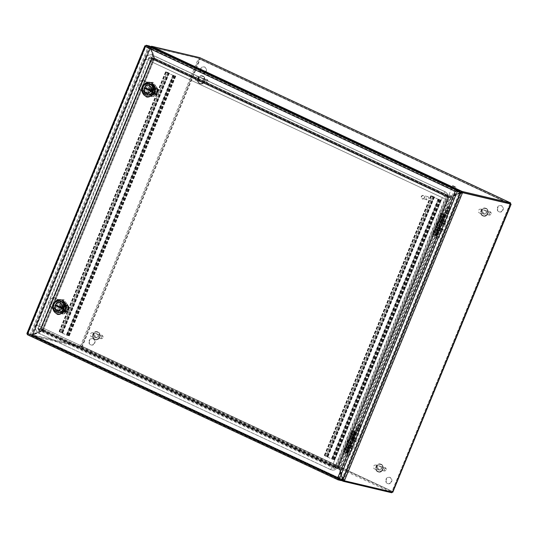 <?xml version="1.0" encoding="UTF-8"?>
<svg xmlns="http://www.w3.org/2000/svg" width="538" height="538" viewBox="0 0 538 538"><rect width="100%" height="100%" fill="white"/><g stroke="black" fill="none" stroke-linecap="round" stroke-linejoin="round"><path stroke-width="0.4" stroke-dasharray="2.69 2.02" d="M173.041 75.374L166.007 72.058L168.845 72.966L62.045 332.571L62.805 332.82L60.713 331.899L167.204 72.233L165.549 71.863L172.799 75.313L175.058 75.784L173.041 75.374L66.544 335.039L68.851 335.672L66.988 334.885L173.478 75.219M62.045 332.571L59.765 331.872L66.544 335.039M175.805 76.194L69.315 335.86L66.988 334.885M69.315 335.86L66.308 334.979L59.53 331.818L60.713 331.899M167.204 72.233L168.542 72.912M67.378 335.066L173.875 75.401M168.932 73.094L62.442 332.76M438.235 199.275L431.207 195.96L434.038 196.874L327.238 456.48L328.005 456.728L325.907 455.807L432.404 196.141L430.743 195.771L437.999 199.221L440.259 199.692L438.235 199.275L331.738 458.941L334.044 459.58L332.181 458.793L438.678 199.127M327.238 456.48L324.965 455.78L331.738 458.941M441.005 200.102L334.508 459.768L332.181 458.793M334.508 459.768L331.502 458.887L324.73 455.72L325.907 455.807M432.404 196.141L433.736 196.814M332.578 458.975L439.075 199.309M434.132 197.002L327.635 456.668M352.484 439.459L356.136 440.743L352.484 439.459M352.128 446.957L348.476 445.672L352.128 446.957M351.993 440.669L355.645 441.954L351.993 440.669M352.625 445.746L348.974 444.462L352.625 445.746M355.006 438.631L352.8 437.858L355.006 438.631M349.613 447.784L351.812 448.558L349.613 447.784M353.022 438.161L356.667 439.445L353.022 438.161M351.596 448.255L347.945 446.97L351.596 448.255M437.972 228.307L442.458 230.264L437.972 228.307M444.953 223.331L440.467 221.374L444.953 223.331M438.47 227.097L442.956 229.054L438.47 227.097M444.462 224.541L439.976 222.584L444.462 224.541M440.763 231.158L438.06 229.975L440.763 231.158M442.162 220.486L444.872 221.663L442.162 220.486M437.441 229.605L441.927 231.562L437.441 229.605M445.484 222.033L440.999 220.076L445.484 222.033M426.15 197.648A1.641 1.432 -76.7 0 0 428.752 198.865A1.641 1.432 -76.7 0 0 426.15 197.648M424.287 197.809A1.641 1.432 103.3 0 1 421.678 196.592A1.641 1.432 103.3 0 1 424.287 197.809M424.448 197.883A1.843 1.607 103.3 0 1 421.516 196.518A1.843 1.607 103.3 0 1 424.448 197.883M424.253 197.836A1.843 1.607 103.3 0 1 421.328 196.471A1.843 1.607 103.3 0 1 424.253 197.836M60.444 312.921L55.629 310.675L54.735 307.884L57.021 302.302L59.55 301.119L64.358 303.365L65.259 306.156L62.973 311.731L60.444 312.921L55.185 310.567L54.284 307.776L54.735 307.884M144.783 93.289L149.147 95.434L151.676 94.244L153.962 88.669L153.068 85.878L148.253 83.632L145.724 84.816L143.438 90.397L145.724 84.816L148.253 83.632L153.505 85.979L153.068 85.878L153.962 88.669L154.399 88.77L153.962 88.669L151.676 94.244L152.113 94.352L149.147 95.434L144.769 93.289L143.875 90.498L146.161 84.923L148.69 83.733L153.505 85.979L154.399 88.77L152.113 94.352L149.584 95.535L144.783 93.289L143.888 90.505L146.175 84.923L148.703 83.74L153.512 85.986L154.413 88.77L152.126 94.352L149.598 95.535L144.339 93.182L143.438 90.397L143.888 90.505M455.262 191.353L456.48 191.252L455.256 191.36L145.818 46.678L145.845 46.12L145.818 46.672L145.845 46.12L149.06 46.88L31.049 334.623L341.684 479.761L459.694 192.019M145.368 46.564L145.529 46.046L145.374 46.564L145.818 46.678L145.374 46.571L145.818 46.672L28.164 333.553L27.519 333.789L28.164 333.553L27.519 333.789L28.164 333.553L27.835 333.863L28.164 333.553L27.835 333.863L338.463 479.002L341.684 479.761L338.167 478.948L337.602 478.235L338.469 479.002L338.046 478.336L338.469 479.002L27.815 333.856M55.629 310.675L55.185 310.567L55.616 310.668L54.721 307.884L57.008 302.302L59.099 301.011L63.914 303.264L64.809 306.048L62.522 311.63L60.431 312.914L55.616 310.668M62.973 311.731L62.522 311.63L64.809 306.048L65.246 306.149L62.959 311.731L60.431 312.914M65.259 306.156L64.809 306.048L63.914 303.264L64.345 303.365L59.099 301.011L64.345 303.365L65.246 306.149M57.021 302.302L59.099 301.011L57.008 302.302M62.959 311.731L59.994 312.813L55.185 310.567L54.284 307.776L56.571 302.201L54.284 307.776L54.721 307.884M461.57 192.214L151.084 47.129L151.171 47.754L150.721 47.653L459.694 192.012L149.066 46.88L145.536 46.046L27.835 333.863L31.049 334.623L27.156 334.058M341.617 479.916L342.43 480.111M337.602 478.228L338.046 478.336L455.699 191.461M149.423 46.012L149.066 46.88L148.313 46.53L30.303 334.273L31.049 334.623L30.693 335.497L341.327 480.629M27.478 334.737L30.693 335.497M30.303 334.273L27.008 333.607M145.408 45.844L148.313 46.53M97.284 334.165A1.769 1.547 103.3 0 1 95.952 337.427A1.769 1.547 103.3 0 1 97.284 334.165M92.879 332.847A2.044 1.789 103.3 0 1 91.332 336.62A2.044 1.789 103.3 0 1 92.879 332.847M95.219 337.534A2.044 1.789 -76.7 0 0 96.773 333.762A2.044 1.789 -76.7 0 0 95.219 337.534M451.826 195.993L449.008 194.763L451.826 195.993M452.781 186.094L455.599 187.325L452.781 186.094M452.619 186.02L455.787 187.399L452.619 186.02M452.774 185.644L455.942 187.022L452.774 185.644M202.241 78.272A1.769 1.547 103.3 0 1 200.903 81.534A1.769 1.547 103.3 0 1 202.241 78.272M197.836 76.947A2.044 1.789 103.3 0 1 196.283 80.72A2.044 1.789 103.3 0 1 197.836 76.947M200.176 81.642A2.044 1.789 -76.7 0 0 201.723 77.869A2.044 1.789 -76.7 0 0 200.176 81.642M485.404 210.573A1.769 1.547 103.3 0 1 484.065 213.835A1.769 1.547 103.3 0 1 485.404 210.573M480.999 209.255A2.044 1.789 103.3 0 1 479.452 213.028A2.044 1.789 103.3 0 1 480.999 209.255M483.339 213.942A2.044 1.789 -76.7 0 0 484.886 210.17A2.044 1.789 -76.7 0 0 483.339 213.942M380.453 466.473A1.769 1.547 103.3 0 1 379.115 469.735A1.769 1.547 103.3 0 1 380.453 466.473M376.049 465.148A2.044 1.789 103.3 0 1 374.502 468.921A2.044 1.789 103.3 0 1 376.049 465.148M378.389 469.842A2.044 1.789 -76.7 0 0 379.936 466.069A2.044 1.789 -76.7 0 0 378.389 469.842M441.093 217.688C441.893 216.572 442.209 216.646 442.041 217.91C441.234 219.027 440.918 218.953 441.093 217.688M435.827 230.52C436.634 229.403 436.95 229.477 436.775 230.748C435.975 231.858 435.659 231.784 435.827 230.52M437.28 223.916C437.952 222.745 438.147 222.766 437.845 223.969C437.165 225.146 436.977 225.126 437.28 223.916M433.655 234.44L432.895 234.386L433.446 234.709L434.179 232.914L435.612 232.483L434.939 231.071L440.528 217.433L440.037 217.096L440.79 215.247L441.288 215.583L442.021 213.788L441.476 213.465L442.236 213.525L433.655 234.44L435.383 234.85L443.964 213.929L442.236 213.525M440.884 215.577L441.765 216.175L441.261 217.413L440.037 217.096L434.442 230.735L434.442 231.69L432.949 234.373M437.199 223.68L436.466 224.588L437.293 222.698L437.199 223.68M441.463 217.641A1.036 0.498 -65 0 1 440.461 218.408A1.036 0.498 -65 0 1 440.481 217.406A1.036 0.498 -65 0 1 441.328 216.565A1.036 0.498 -65 0 1 441.463 217.641M436.197 230.472A1.036 0.498 -65 0 1 435.202 231.246A1.036 0.498 -65 0 1 435.215 230.237A1.036 0.498 -65 0 1 436.062 229.396A1.036 0.498 -65 0 1 436.197 230.472M433.446 234.709L439.331 237.164L433.09 234.629L434.018 232.369L433.218 231.831L433.581 230.741L439.405 216.538L433.594 230.91L434.395 231.448L440.366 216.888L441.382 216.747L440.743 215.967L441.671 213.707L447.912 216.242L442.021 213.788M434.395 231.448L435.047 232.302L434.018 232.369M444.939 214.359L441.637 213.243L433.063 234.164L436.715 235.362L436.358 235.274L444.939 214.359L444.314 214.063L435.733 234.985L435.383 234.85M433.09 234.629L432.202 234.097L432.962 234.144L441.637 213.243M441.543 213.23L440.783 213.183L441.671 213.707M443.964 213.929L444.314 214.063M436.358 235.274L435.733 234.985M441.53 213.458L440.79 215.247L441.765 216.175M445 215.18L442.754 220.661L440.319 219.524L436.231 229.484L438.672 230.62L436.426 236.101M442.754 220.661L444.973 221.441L442.041 220.237L444.301 214.79M444.65 215.099L442.404 220.573L445.666 221.723L441.348 219.955L443.621 214.528M442.404 220.573L439.963 219.437L435.874 229.403L438.315 230.54L436.069 236.014M440.871 213.169L439.943 215.422L440.783 213.183M440.366 216.888L439.566 216.343L439.943 215.422L440.743 215.967M432.202 234.097L433.218 231.831L432.29 234.084M435.04 235.442L437.266 229.914L441.577 231.69L438.315 230.54M435.726 235.711L437.952 230.197L440.891 231.401L438.672 230.62M434.179 232.914L433.682 232.577L434.179 232.914M434.442 230.735L434.939 231.071L434.442 230.735M437.972 230.23L437.286 229.968M435.874 229.403L436.231 229.484M440.319 219.524L439.963 219.437M442.054 220.271L441.375 220.002M436.715 235.362L445.296 214.44M351.933 435.081C352.733 433.964 353.056 434.038 352.881 435.303C352.074 436.419 351.758 436.345 351.933 435.081M346.667 447.912C347.474 446.796 347.79 446.876 347.615 448.141C346.815 449.257 346.499 449.176 346.667 447.912M348.12 441.315C348.792 440.138 348.987 440.158 348.685 441.362C348.005 442.539 347.817 442.518 348.12 441.315M344.495 451.833L343.735 451.779L344.286 452.102L345.019 450.313L346.452 449.876L345.779 448.463L351.368 434.825L350.877 434.489L351.63 432.646L352.128 432.976L352.861 431.187L352.316 430.857L353.076 430.918L344.495 451.833L346.223 452.243L354.804 431.328L353.076 430.918M351.724 432.969L352.605 433.567L352.101 434.805L350.877 434.489L345.282 448.127L345.282 449.082L343.789 451.765M348.039 441.073L347.306 441.98L348.133 440.097L348.039 441.073M352.303 435.034A1.036 0.498 -65 0 1 351.301 435.807A1.036 0.498 -65 0 1 351.321 434.798A1.036 0.498 -65 0 1 352.168 433.958A1.036 0.498 -65 0 1 352.303 435.034M347.044 447.865A1.036 0.498 -65 0 1 346.042 448.638A1.036 0.498 -65 0 1 346.055 447.636A1.036 0.498 -65 0 1 346.902 446.789A1.036 0.498 -65 0 1 347.044 447.865M344.286 452.102L350.171 454.556L343.93 452.021L344.858 449.761L344.058 449.223L344.421 448.141L350.245 433.931L344.434 448.302L345.235 448.84L351.206 434.28L352.222 434.139L351.583 433.359L352.511 431.099L358.752 433.641L352.861 431.187M345.235 448.84L345.887 449.694L344.858 449.761M355.779 431.752L352.477 430.642L343.903 451.557L347.198 452.666L355.779 431.752L355.154 431.456L346.573 452.377L346.223 452.243M343.93 452.021L343.042 451.496L343.802 451.537L352.477 430.642M352.383 430.622L351.623 430.575L352.511 431.099M354.804 431.328L355.154 431.456M347.198 452.666L346.573 452.377M352.37 430.851L351.63 432.646L352.605 433.567M355.84 432.579L353.594 438.053L351.159 436.917L347.071 446.876L349.512 448.019L347.266 453.494M353.594 438.053L355.813 438.833L352.881 437.629L355.141 432.189M355.49 432.491L353.244 437.972L356.506 439.116L352.188 437.347L354.461 431.92M353.244 437.972L350.803 436.829L346.721 446.796L349.155 447.932L346.909 453.413M351.711 430.561L350.783 432.814L351.623 430.575M351.206 434.28L350.406 433.736L350.783 432.814L351.583 433.359M343.042 451.496L344.058 449.223L343.13 451.476M345.88 452.835L348.106 447.313L352.417 449.082L349.155 447.932M346.566 453.104L348.792 447.596L351.731 448.8L349.512 448.019M345.019 450.313L344.522 449.976L345.019 450.313M345.282 448.127L345.779 448.463L345.282 448.127M348.812 447.629L348.126 447.36M346.721 446.796L347.071 446.876M351.159 436.917L350.803 436.829M352.894 437.663L352.215 437.394M347.555 452.754L356.136 431.832M386.418 479.338A3.275 2.858 -76.7 0 0 388.268 483.743A3.275 2.858 -76.7 0 0 391.63 481.766A3.275 2.858 -76.7 0 0 389.774 477.361A3.275 2.858 -76.7 0 0 386.418 479.338M391.18 481.665A3.275 2.858 103.3 0 1 387.824 483.635A3.275 2.858 103.3 0 1 385.975 479.23A3.275 2.858 103.3 0 1 389.33 477.26A3.275 2.858 103.3 0 1 391.18 481.665M89.584 340.648A3.275 2.858 -76.7 0 0 91.44 345.053A3.275 2.858 -76.7 0 0 94.796 343.083A3.275 2.858 -76.7 0 0 92.946 338.678A3.275 2.858 -76.7 0 0 89.584 340.648M94.345 342.975A3.275 2.858 103.3 0 1 90.989 344.945A3.275 2.858 103.3 0 1 89.14 340.541A3.275 2.858 103.3 0 1 92.496 338.57A3.275 2.858 103.3 0 1 94.345 342.975M497.872 207.594A3.275 2.858 -76.7 0 0 499.721 211.999A3.275 2.858 -76.7 0 0 503.077 210.028A3.275 2.858 -76.7 0 0 501.228 205.624A3.275 2.858 -76.7 0 0 497.872 207.594M502.626 209.921A3.275 2.858 103.3 0 1 499.271 211.891A3.275 2.858 103.3 0 1 497.421 207.486A3.275 2.858 103.3 0 1 500.777 205.516A3.275 2.858 103.3 0 1 502.626 209.921M201.037 68.904A3.275 2.858 -76.7 0 0 202.887 73.309A3.275 2.858 -76.7 0 0 206.242 71.339A3.275 2.858 -76.7 0 0 204.393 66.934A3.275 2.858 -76.7 0 0 201.037 68.904M205.798 71.231A3.275 2.858 103.3 0 1 202.436 73.202A3.275 2.858 103.3 0 1 200.587 68.797A3.275 2.858 103.3 0 1 203.942 66.826A3.275 2.858 103.3 0 1 205.798 71.231M510.501 203.895L509.889 204.077L392.054 491.88L392.081 491.322L392.054 491.88L392.081 491.322L392.054 491.88L344.434 480.629L391.987 492.035M460.36 192.57A5.01 4.371 103.3 0 1 459.835 192.839A249.007 217.379 -76.7 0 0 451.268 196.693L449.425 197.466A1.412 0.679 -65 0 1 449.264 197.466L447.226 196.989L446.372 196.054L149.833 57.505L152.099 59.099L154.164 59.59A1.412 0.679 115 0 0 154.325 59.59L154.574 58.07A249.007 217.379 -76.7 0 0 151.413 48.736A5.01 4.371 103.3 0 1 151.171 47.754L151.077 47.149A5.01 0.437 -157.7 0 1 151.649 47.23L198.515 58.124L200.136 59.241L82.321 346.492L80.35 346.243L81.097 346.593L80.74 347.467L82.321 346.492L392.532 491.429L392.807 492.23L81.103 346.593L33.484 335.349L81.097 346.593L81.877 346.385L81.103 346.593L81.877 346.385L392.081 491.322L509.889 204.077L199.685 59.14L199.262 58.474L510.219 203.754L199.268 58.474L199.685 59.14L199.262 58.474L151.649 47.23A5.01 2.408 115 0 0 150.734 47.31L32.791 334.885A5.01 2.408 115 0 0 33.255 335.268A5.01 2.408 115 0 0 33.484 335.342A5.01 0.437 22.3 0 0 32.912 335.268L343.318 480.293M81.689 346.425L82.321 346.492L81.877 346.385L199.685 59.14L200.136 59.241L199.625 57.606L81.097 346.593M392.303 492.109L510.34 204.178L510.972 204.11M32.791 334.885L33.174 334.441L32.791 334.885L32.045 334.535A5.01 2.408 115 0 0 32.502 334.912A5.01 2.408 115 0 0 32.731 334.992L80.35 346.243L198.515 58.124L199.49 58.844M391.698 492.747L80.74 347.467L33.127 336.216A5.01 0.437 22.3 0 0 32.556 336.136L33.356 335.006A5.01 4.371 103.3 0 1 34.203 334.535A249.007 217.379 -76.7 0 0 42.764 330.682L43.565 329.659A1.412 0.679 115 0 0 43.491 329.612A1.412 0.679 115 0 0 43.43 329.592L38.427 329.135L334.972 467.69L336.344 466.997L338.523 467.468A1.412 0.679 -65 0 1 338.59 467.488A1.412 0.679 -65 0 1 338.658 467.535L339.465 469.304A249.007 217.379 -76.7 0 0 342.619 478.638A5.01 4.371 103.3 0 1 342.793 479.23M198.515 58.124L150.896 46.88A5.01 2.408 115 0 0 149.988 46.961L150.203 47.895L150.653 47.996L150.734 47.31L150.653 47.996A5.01 4.371 103.3 0 1 151.017 48.924A249.007 217.379 -76.7 0 0 153.915 58.38L153.989 59.671L151.777 59.099L149.685 57.573L38.373 328.98L41.359 328.926L43.47 329.599L154.251 59.489L153.384 59.133L42.657 329.054L43.491 329.417L42.536 329.962A249.007 217.379 -76.7 0 0 34.062 334.098A5.01 4.371 103.3 0 1 33.174 334.441L31.917 334.38L149.746 47.088L150.734 47.31M151.07 47.304L151.434 46.275L150.721 47.653A5.01 4.371 103.3 0 0 150.97 48.628A249.007 217.379 103.3 0 1 154.124 57.963L450.817 196.585A249.007 217.379 103.3 0 1 459.385 192.732L459.835 192.839M342.935 479.271L343.748 480.172L461.691 192.597M460.999 192.866L343.379 479.371L343.748 480.172M392.532 491.429L392.081 491.322M342.659 479.566L342.417 480.104M32.556 336.136L341.401 480.441L32.556 336.136L32.912 334.898L342.867 479.614M459.977 193.276L459.526 193.169A249.007 217.379 103.3 0 1 451.052 197.311L451.503 197.412A249.007 217.379 -76.7 0 0 459.977 193.276A5.01 4.371 103.3 0 1 460.858 192.934L460.414 192.833M343.379 479.371A5.01 4.371 103.3 0 1 343.015 478.45A249.007 217.379 -76.7 0 0 340.117 468.995L338.879 467.435L336.512 466.917L335.113 467.623L446.426 196.215L447.165 197.116L449.499 197.708L451.503 197.412L450.131 198.024L449.499 197.708M342.619 478.638L342.168 478.531A5.01 4.371 103.3 0 1 342.417 479.513L32.912 334.898A5.01 4.371 103.3 0 1 33.753 334.428L34.203 334.535M342.168 478.531A249.007 217.379 103.3 0 1 339.014 469.197L42.32 330.574A249.007 217.379 103.3 0 1 33.753 334.428M34.062 334.098L33.612 333.99A5.01 4.371 103.3 0 1 32.731 334.333L150.203 47.895A5.01 4.371 103.3 0 1 150.573 48.817L151.017 48.924M33.612 333.99A249.007 217.379 103.3 0 1 42.085 329.855L42.536 329.962L153.915 58.38L153.471 58.272A249.007 217.379 103.3 0 1 150.573 48.817M460.225 192.261A5.01 4.371 103.3 0 1 459.385 192.732M459.526 193.169A5.01 4.371 103.3 0 1 460.232 192.88M342.847 479.096A5.01 4.371 103.3 0 1 342.565 478.343L343.015 478.45M451.503 197.412L340.117 468.995L339.666 468.894A249.007 217.379 103.3 0 1 342.565 478.343M43.565 329.659L43.121 330.487L42.32 330.574L339.014 469.197L338.214 468.363L338.658 467.535M41.419 329.115L41.063 329.989L43.094 330.466L42.32 330.574M151.985 59.193L153.283 59.328L42.657 329.054L41.359 328.926M449.425 197.466L449.674 196.599L450.817 196.585L154.124 57.963L154.574 58.723L154.325 59.59M154.124 57.963L154.574 58.723L152.516 58.245L152.16 59.113M338.879 467.435L339.512 467.751L339.666 468.894L451.052 197.311M336.694 466.91L339.512 467.751L339.666 468.894M449.674 196.599L154.52 58.716M339.451 467.737L450.131 198.024M43.074 330.46L338.214 468.363M338.167 468.336L336.163 467.865L336.519 466.991M447.253 196.989L447.609 196.121L447.226 196.989L152.099 59.099L152.516 58.245M447.609 196.121L449.62 196.592M450.071 198.011L447.313 197.184M337.44 467.26L448.067 197.533M336.136 467.858L336.492 466.991L41.365 329.101L40.935 329.962L41.184 329.088L336.344 466.997L336.095 467.865L41.063 329.989M151.232 58.844L151.777 59.099L41.123 328.9L40.612 328.577M151.945 59.167L151.198 58.817L40.558 328.584L41.312 328.933L151.945 59.167M448.033 197.507L447.28 197.157L336.64 466.917L337.393 467.273L448.033 197.507M151.945 59.019L152.456 58.225L150.277 56.678L149.833 57.505M446.372 196.054L446.822 195.233L447.582 196.121L447.105 196.928M38.427 329.135L38.178 330.009L40.935 329.962L336.095 467.865L334.723 468.558L334.972 467.69M38.178 330.009L334.723 468.558M149.685 57.573L149.06 57.25L37.747 328.657L38.373 328.98M149.06 57.25L151.144 58.783L40.491 328.584L37.747 328.657M446.822 195.233L150.277 56.678M447.26 196.578L447.999 197.48L447.165 197.116L336.512 466.917L337.346 467.28L335.947 467.986L447.26 196.578L446.426 196.215M335.113 467.623L335.947 467.986M357.716 428.14L359.787 428.873L357.716 428.14M348.718 453.837L346.647 453.11L348.718 453.837M358.274 427.616L359.431 428.013L358.274 427.616M346.849 453.393L350.292 454.61L346.849 453.393M347.75 455.161L346.929 454.845L347.75 455.161M446.876 210.748L448.948 211.481L446.876 210.748M437.878 236.444L435.807 235.718L437.878 236.444M447.434 210.217L448.591 210.62L447.434 210.217M436.009 236L439.452 237.211L436.009 236M436.91 237.762L436.089 237.453L436.91 237.762M154.44 85.69A5.145 4.492 -76.7 0 0 153.68 85.421A5.145 4.492 -76.7 0 0 148.407 88.521L149.033 88.662A5.145 4.492 -76.7 0 0 151.938 95.582A5.145 4.492 -76.7 0 0 157.204 92.482A5.145 4.492 -76.7 0 0 155.065 85.831L154.44 85.69L153.276 88.528L153.902 88.676L155.065 85.831M145.052 87.728A5.145 4.492 103.3 0 1 150.317 84.627A5.145 4.492 103.3 0 1 153.222 91.547A5.145 4.492 103.3 0 1 147.957 94.641A5.145 4.492 103.3 0 1 145.052 87.728A5.145 4.492 103.3 0 1 150.317 84.627A5.145 4.492 103.3 0 1 153.222 91.547A5.145 4.492 103.3 0 1 147.957 94.641A5.145 4.492 103.3 0 1 145.052 87.728M151.837 90.552A1.52 1.325 103.3 0 1 149.423 89.422A1.52 1.325 103.3 0 1 151.837 90.552M154.951 91.285A1.52 1.325 103.3 0 1 152.53 90.155A1.52 1.325 103.3 0 1 154.951 91.285M150.169 82.475A7.209 6.295 -76.7 0 0 142.974 86.853A7.209 6.295 -76.7 0 0 146.861 96.497M146.861 93.303A4.096 3.578 -76.7 0 0 146.955 93.323A4.096 3.578 -76.7 0 0 151.151 90.861A4.096 3.571 -76.7 0 0 151.279 90.492L151.104 90.411M150.815 91.137L151.353 91.305A4.096 3.571 -76.7 0 0 151.521 90.949A4.096 3.571 -76.7 0 0 151.655 90.579L151.279 90.492M153.902 88.676L155.536 89.436L153.976 93.242L150.701 91.709L151.481 89.806L149.033 88.662M151.481 89.806L148.407 88.521M153.276 88.528L151.635 87.761L150.855 89.664M156.161 89.584L155.536 89.436L153.976 93.242L154.601 93.39L151.319 91.857L152.879 88.05L156.161 89.584L154.601 93.39M151.635 87.761L152.879 88.05M154.91 93.464L156.471 89.658L153.189 88.124L151.629 91.931L154.91 93.464L151.319 91.857M144.769 93.289L144.339 93.182L143.438 90.397L143.875 90.498M150.983 91.218A4.096 3.571 -76.7 0 0 151.144 90.861A4.096 3.578 -76.7 0 0 148.838 85.354A4.096 3.578 -76.7 0 0 148.744 85.334M144.803 87.465L151.655 90.579M151.353 91.305L150.848 91.07M148.084 93.168L140.176 89.469A1.641 1.432 103.3 0 1 139.49 87.351L141.971 81.312A1.641 1.432 103.3 0 1 143.888 80.411L151.803 84.11L148.084 93.168L149.066 93.861L153.754 95.011A4.022 3.51 103.3 0 1 153.754 95.011L148.138 93.646L149.066 93.861L152.785 84.809L156.753 87.707A4.022 3.51 103.3 0 1 157.903 92.583A4.022 3.51 103.3 0 1 153.781 95.018L152.846 94.796A4.022 3.51 -76.7 0 0 156.975 92.361A4.022 3.51 -76.7 0 0 155.818 87.486L156.753 87.707M140.176 89.469L139.241 89.254A1.641 1.432 103.3 0 1 138.562 87.136L141.037 81.097A1.641 1.432 103.3 0 1 142.96 80.196L151.851 84.587L152.785 84.809L151.803 84.11M139.241 89.254L148.138 93.646M146.578 92.677L150.29 83.619M147.56 93.377L151.272 84.318M151.851 84.587L155.818 87.486M151.629 91.931L150.701 91.709L152.261 87.909L156.471 89.658M152.261 87.909L153.189 88.124M152.294 88.844A1.52 1.325 103.3 0 1 151.144 91.648A1.52 1.325 103.3 0 1 152.294 88.844M153.478 92.193A1.52 1.325 -76.7 0 0 154.628 89.395A1.52 1.325 -76.7 0 0 153.478 92.193M153.189 94.069A3.436 3.006 -76.7 0 0 153.693 94.244A3.436 3.006 -76.7 0 0 157.325 91.884A3.436 3.006 -76.7 0 0 155.785 87.728A3.436 3.006 -76.7 0 0 155.28 87.553A3.436 3.006 -76.7 0 0 151.649 89.913A3.436 3.006 -76.7 0 0 153.189 94.069M152.752 93.968A3.436 3.006 -76.7 0 0 153.263 94.143A3.436 3.006 -76.7 0 0 156.888 91.783A3.436 3.006 -76.7 0 0 155.354 87.627A3.436 3.006 -76.7 0 0 154.843 87.445A3.436 3.006 -76.7 0 0 151.212 89.806A3.436 3.006 -76.7 0 0 152.752 93.968M153.034 88.622L155.59 88.212L157.042 90.492L155.939 93.175L153.384 93.585L151.931 91.305L153.034 88.622L153.881 88.824L152.785 91.507L151.931 91.305M157.042 90.492L157.896 90.693L156.437 88.414L155.59 88.212M156.437 88.414L153.881 88.824M152.785 91.507L154.238 93.787L153.384 93.585M154.238 93.787L156.793 93.377L155.939 93.175M156.793 93.377L157.896 90.693M146.39 88.044A5.145 4.492 -76.7 0 0 149.295 94.957A5.145 4.492 -76.7 0 0 154.561 91.863A5.145 4.492 -76.7 0 0 151.655 84.943A5.145 4.492 -76.7 0 0 146.39 88.044M145.132 83.356L142.099 90.754L146.107 97.028L153.142 95.912L156.175 88.521L152.167 82.24L145.132 83.356L146.471 83.672L143.438 91.07L147.446 97.344L154.48 96.228L157.513 88.831L153.505 82.556L146.471 83.672M146.107 97.028L147.446 97.344M143.438 91.07L142.099 90.754M153.505 82.556L152.167 82.24M157.513 88.831L156.175 88.521M154.48 96.228L153.142 95.912M65.286 303.069A5.145 4.492 -76.7 0 0 64.526 302.807A5.145 4.492 -76.7 0 0 59.254 305.9L59.873 306.048A5.145 4.492 -76.7 0 0 62.778 312.961A5.145 4.492 -76.7 0 0 68.05 309.868A5.145 4.492 -76.7 0 0 65.905 303.217L65.286 303.069L64.123 305.907L64.742 306.055L65.905 303.217M55.891 305.107A5.145 4.492 103.3 0 1 61.164 302.013A5.145 4.492 103.3 0 1 64.069 308.926A5.145 4.492 103.3 0 1 58.797 312.02A5.145 4.492 103.3 0 1 55.891 305.107A5.145 4.492 103.3 0 1 61.164 302.013A5.145 4.492 103.3 0 1 64.069 308.926A5.145 4.492 103.3 0 1 58.797 312.02A5.145 4.492 103.3 0 1 55.891 305.107M62.684 307.931A1.52 1.325 103.3 0 1 60.269 306.801A1.52 1.325 103.3 0 1 62.684 307.931M65.791 308.671A1.52 1.325 103.3 0 1 63.376 307.541A1.52 1.325 103.3 0 1 65.791 308.671M61.016 299.861A7.209 6.295 -76.7 0 0 53.82 304.239A7.209 6.295 -76.7 0 0 57.707 313.883M57.707 310.682A4.096 3.578 -76.7 0 0 57.795 310.708A4.096 3.578 -76.7 0 0 61.991 308.24A4.096 3.571 -76.7 0 0 62.126 307.87L61.951 307.79M61.662 308.516L62.2 308.684A4.096 3.571 -76.7 0 0 62.368 308.328A4.096 3.571 -76.7 0 0 62.495 307.958L62.126 307.87M64.742 306.055L66.382 306.821L64.822 310.628L61.54 309.094L62.321 307.191L59.873 306.048M62.321 307.191L59.254 305.9M64.123 305.907L62.482 305.14L61.702 307.043M67.008 306.969L66.382 306.821L64.822 310.628L62.166 309.242L63.726 305.436L67.008 306.969L65.448 310.769M62.482 305.14L63.726 305.436M65.757 310.843L67.317 307.043L64.035 305.51L62.475 309.31L65.757 310.843L62.166 309.242M61.83 308.597A4.096 3.571 -76.7 0 0 61.991 308.24A4.096 3.578 -76.7 0 0 59.678 302.739A4.096 3.578 -76.7 0 0 59.583 302.719M55.649 304.844L62.495 307.958M62.2 308.684L61.695 308.449M58.931 310.547L51.023 306.855A1.641 1.432 103.3 0 1 50.337 304.737L52.811 298.698A1.641 1.432 103.3 0 1 54.735 297.796L62.643 301.488L58.931 310.547L59.913 311.246L64.6 312.39L58.978 311.025L59.913 311.246L63.625 302.188L67.593 305.086A4.022 3.51 103.3 0 1 68.75 309.962A4.022 3.51 103.3 0 1 64.621 312.396A4.022 3.51 103.3 0 1 64.6 312.39M51.023 306.855L50.088 306.633A1.641 1.432 103.3 0 1 49.402 304.515L51.883 298.476A1.641 1.432 103.3 0 1 53.8 297.575L62.697 301.966L63.625 302.188L62.643 301.488M50.088 306.633L58.978 311.025M57.418 310.063L61.137 301.004M58.407 310.756L62.119 301.697M62.697 301.966L67.593 305.086M63.666 312.168A4.022 3.51 -76.7 0 0 63.692 312.174A4.022 3.51 -76.7 0 0 67.815 309.74A4.022 3.51 -76.7 0 0 66.665 304.864M62.475 309.31L61.54 309.094L63.101 305.288L67.317 307.043M63.101 305.288L64.035 305.51M63.141 306.223A1.52 1.325 103.3 0 1 61.991 309.027A1.52 1.325 103.3 0 1 63.141 306.223M64.325 309.579A1.52 1.325 -76.7 0 0 65.468 306.774A1.52 1.325 -76.7 0 0 64.325 309.579M64.029 311.448A3.436 3.006 -76.7 0 0 64.54 311.63A3.436 3.006 -76.7 0 0 68.171 309.269A3.436 3.006 -76.7 0 0 66.631 305.107A3.436 3.006 -76.7 0 0 66.12 304.932A3.436 3.006 -76.7 0 0 62.495 307.292A3.436 3.006 -76.7 0 0 64.029 311.448M63.598 311.347A3.436 3.006 -76.7 0 0 64.103 311.522A3.436 3.006 -76.7 0 0 67.734 309.162A3.436 3.006 -76.7 0 0 66.194 305.006A3.436 3.006 -76.7 0 0 65.69 304.831A3.436 3.006 -76.7 0 0 62.058 307.191A3.436 3.006 -76.7 0 0 63.598 311.347M63.881 306.001L66.436 305.597L67.889 307.877L66.786 310.56L64.23 310.964L62.778 308.684L63.881 306.001L64.728 306.203L63.632 308.886L62.778 308.684M67.889 307.877L68.736 308.079L67.284 305.799L66.436 305.597M67.284 305.799L64.728 306.203M63.632 308.886L65.085 311.166L64.23 310.964M65.085 311.166L67.64 310.762L66.786 310.56M67.64 310.762L68.736 308.079M57.23 305.423A5.145 4.492 -76.7 0 0 60.135 312.336A5.145 4.492 -76.7 0 0 65.407 309.242A5.145 4.492 -76.7 0 0 62.502 302.329A5.145 4.492 -76.7 0 0 57.23 305.423M55.979 300.742L52.946 308.133L56.954 314.407L63.988 313.291L67.021 305.9L63.013 299.626L55.979 300.742L57.317 301.058L54.284 308.449L58.286 314.723L65.327 313.607L68.353 306.216L64.352 299.942L57.317 301.058M56.954 314.407L58.286 314.723M54.284 308.449L52.946 308.133M64.352 299.942L63.013 299.626M68.353 306.216L67.021 305.9M65.327 313.607L63.988 313.291M358.247 431.16L355.571 430.218L358.247 431.16M356.802 430.817L358.382 431.368L356.802 430.817M447.408 213.761L444.724 212.826L447.408 213.761M445.962 213.425L447.542 213.976L445.962 213.425M330.736 469.654L331.986 466.648A3.275 2.858 -76.7 0 0 335.826 464.845L338.409 466.056L447.488 200.082A6.537 5.71 -76.7 0 0 444.765 191.629L152.906 55.266A6.537 5.71 -76.7 0 0 151.938 54.93A6.537 5.71 -76.7 0 0 145.24 58.864L36.16 324.838L38.763 326.048A3.275 2.858 -76.7 0 0 40.128 330.285L38.877 333.291L330.736 469.654A6.537 5.71 -76.7 0 0 331.704 469.99A6.537 5.71 -76.7 0 0 338.409 466.056L333.197 463.621L442.303 197.661L150.438 61.278L41.345 327.259L41.769 327.286L36.16 324.838A6.537 5.71 -76.7 0 0 38.884 333.291L330.722 469.661A6.55 5.716 -76.7 0 0 331.69 469.997A6.55 5.716 -76.7 0 0 338.402 466.056L447.488 200.089A6.55 5.716 -76.7 0 0 444.758 191.615L152.9 55.253A6.55 5.716 -76.7 0 0 151.931 54.916A6.55 5.716 -76.7 0 0 145.22 58.857L36.133 324.824A6.55 5.716 -76.7 0 0 38.864 333.298A6.537 5.71 103.3 0 1 36.154 324.831L145.233 58.864A6.537 5.71 103.3 0 1 151.931 54.93A6.537 5.71 103.3 0 1 152.9 55.266L444.758 191.629A6.537 5.71 103.3 0 1 447.481 200.082L338.402 466.049A6.537 5.71 103.3 0 1 331.697 469.99A6.537 5.71 103.3 0 1 330.729 469.654L38.877 333.291A3.275 1.574 115 0 0 41.661 330.648A3.275 1.574 115 0 0 41.493 327.312A3.275 1.574 115 0 0 41.345 327.259L150.425 61.292L442.276 197.654L333.197 463.621L41.345 327.259L333.204 463.635L442.29 197.641L150.432 61.278L41.339 327.259L333.204 463.635A3.275 1.574 -65 0 1 333.345 463.675A3.275 1.574 -65 0 1 333.513 467.011A3.275 1.574 -65 0 1 330.722 469.661M152.906 55.266L151.689 58.279A3.275 2.858 -76.7 0 0 147.842 60.081L38.763 326.048L41.339 327.259M145.22 58.857L150.848 61.319L41.493 327.312L333.345 463.675L331.986 466.648L40.128 330.285L41.352 327.279M447.488 200.082L444.906 198.878L335.826 464.845L333.217 463.628M150.418 61.285L150.902 61.231L150.425 61.292L151.689 58.279L443.541 194.642L442.297 197.641L444.906 198.878A3.275 2.858 -76.7 0 0 443.541 194.642L444.765 191.629A3.275 1.574 -65 0 1 444.906 191.669A3.275 1.574 -65 0 1 445.007 195.153A3.275 1.574 -65 0 1 442.276 197.654L447.488 200.089M166.262 72.206L59.765 331.872M166.081 72.058L59.583 331.724M67.257 335.308L173.754 75.643M67.613 335.12L174.11 75.461M174.823 75.73L68.326 335.396M68.595 335.524L175.092 75.858M175.274 76.006L68.777 335.665M167.6 72.422L61.103 332.087M168.32 72.691L61.823 332.356M62.092 332.484L168.589 72.818M168.771 72.966L62.273 332.632M169.167 73.148L62.67 332.814M62.327 332.538L168.824 72.872M168.555 72.744L62.058 332.41M59.193 331.543L165.691 71.877M59.53 331.818L166.027 72.153M66.308 334.979L172.799 75.313M67.653 335.497L174.151 75.831M69.173 335.853L175.67 76.188M68.83 335.577L175.327 75.912M175.058 75.784L68.561 335.45M67.216 334.939L173.713 75.273M431.463 196.114L324.965 455.78M431.281 195.966L324.784 455.632M332.457 459.217L438.947 199.551M332.807 459.028L439.304 199.363M440.017 199.638L333.52 459.304M333.795 459.432L440.292 199.766M440.467 199.907L333.977 459.573M432.801 196.323L326.304 455.989M433.514 196.599L327.017 456.264M327.292 456.392L433.783 196.726M433.964 196.868L327.467 456.533M434.361 197.056L327.864 456.722M327.528 456.446L434.025 196.78M433.749 196.652L327.252 456.318M324.387 455.444L430.884 195.785M324.73 455.72L431.227 196.054M331.502 458.887L437.999 199.221M332.847 459.398L439.344 199.732M334.367 459.761L440.864 200.096M334.031 459.486L440.528 199.82M440.259 199.692L333.762 459.358M332.41 458.847L438.907 199.181M352.121 439.882L356.29 441.348L352.121 439.882M352.498 446.533L348.321 445.067L352.498 446.533M352.007 440.165L356.176 441.631L352.007 440.165M352.612 446.251L348.436 444.785L352.612 446.251M437.871 227.702L442.996 229.941L437.871 227.702M445.06 223.936L439.936 221.696L445.06 223.936M437.986 227.419L443.11 229.659L437.986 227.419M444.946 224.218L439.815 221.979L444.946 224.218M28.164 333.553L338.046 478.336M338.469 479.002L456.48 191.259L145.845 46.12M145.099 45.77L27.082 333.513M102.193 336.122C101.023 336.29 100.774 336.896 101.453 337.931C102.63 337.763 102.879 337.158 102.193 336.122M102.119 335.308A1.769 1.547 -76.7 0 0 100.781 338.57A1.769 1.547 -76.7 0 0 102.119 335.308M98.017 332.383C95.024 329.538 91.225 338.792 95.219 339.209C98.212 342.054 102.012 332.807 98.017 332.383M94.883 339.525A4.096 3.578 103.3 0 1 93.054 334.575A4.096 3.578 103.3 0 1 97.371 331.771A4.096 3.578 103.3 0 1 97.977 331.98A4.096 3.578 103.3 0 1 99.812 336.929A4.096 3.578 103.3 0 1 95.488 339.74A4.096 3.578 103.3 0 1 94.883 339.525M94.634 339.471A4.096 3.578 103.3 0 1 92.805 334.522A4.096 3.578 103.3 0 1 97.122 331.711A4.096 3.578 103.3 0 1 97.728 331.919A4.096 3.578 103.3 0 1 99.564 336.869A4.096 3.578 103.3 0 1 95.239 339.68A4.096 3.578 103.3 0 1 94.634 339.471L95.488 339.74C99.604 340.951 101.971 333.573 97.997 331.986L97.122 331.711C93.013 330.493 90.64 337.871 94.614 339.465M94.594 339.061C90.606 338.644 94.399 329.39 97.398 332.242C101.386 332.659 97.593 341.906 94.594 339.061M207.15 80.223C205.973 80.397 205.724 81.003 206.404 82.038C207.581 81.863 207.829 81.265 207.15 80.223M207.069 79.409A1.769 1.547 -76.7 0 0 205.731 82.67A1.769 1.547 -76.7 0 0 207.069 79.409M202.967 76.49C199.975 73.645 196.182 82.892 200.17 83.309C203.169 86.161 206.962 76.907 202.967 76.49M199.833 83.632A4.096 3.578 103.3 0 1 198.004 78.683A4.096 3.578 103.3 0 1 202.322 75.871A4.096 3.578 103.3 0 1 202.934 76.08A4.096 3.578 103.3 0 1 204.763 81.03A4.096 3.578 103.3 0 1 200.439 83.841A4.096 3.578 103.3 0 1 199.833 83.632M199.585 83.572A4.096 3.578 103.3 0 1 197.755 78.622A4.096 3.578 103.3 0 1 202.073 75.811A4.096 3.578 103.3 0 1 202.685 76.026A4.096 3.578 103.3 0 1 204.514 80.976A4.096 3.578 103.3 0 1 200.19 83.78A4.096 3.578 103.3 0 1 199.585 83.572M199.551 83.168C195.556 82.744 199.349 73.498 202.349 76.342C206.336 76.759 202.544 86.013 199.551 83.168M490.313 212.53C489.143 212.698 488.894 213.304 489.573 214.339C490.75 214.171 490.992 213.566 490.313 212.53M490.239 211.716A1.769 1.547 -76.7 0 0 488.901 214.978A1.769 1.547 -76.7 0 0 490.239 211.716M486.137 208.791C483.137 205.946 479.345 215.2 483.339 215.617C486.332 218.462 490.125 209.215 486.137 208.791M483.003 215.933A4.096 3.578 103.3 0 1 481.167 210.983A4.096 3.578 103.3 0 1 485.491 208.172A4.096 3.578 103.3 0 1 486.096 208.388A4.096 3.578 103.3 0 1 487.932 213.337A4.096 3.578 103.3 0 1 483.608 216.148A4.096 3.578 103.3 0 1 483.003 215.933M482.754 215.873A4.096 3.578 103.3 0 1 480.918 210.923A4.096 3.578 103.3 0 1 485.242 208.119A4.096 3.578 103.3 0 1 485.848 208.327A4.096 3.578 103.3 0 1 487.684 213.277A4.096 3.578 103.3 0 1 483.359 216.088A4.096 3.578 103.3 0 1 482.754 215.873M482.714 215.469C478.726 215.052 482.519 205.798 485.511 208.643C489.506 209.067 485.713 218.314 482.714 215.469M385.363 468.423C384.193 468.598 383.944 469.197 384.623 470.239C385.793 470.064 386.042 469.466 385.363 468.423M385.289 467.609A1.769 1.547 -76.7 0 0 383.95 470.871A1.769 1.547 -76.7 0 0 385.289 467.609M381.186 464.691C378.187 461.846 374.394 471.093 378.389 471.51C381.381 474.355 385.174 465.108 381.186 464.691M378.053 471.833A4.096 3.578 103.3 0 1 376.217 466.883A4.096 3.578 103.3 0 1 380.541 464.072A4.096 3.578 103.3 0 1 381.146 464.281A4.096 3.578 103.3 0 1 382.982 469.23A4.096 3.578 103.3 0 1 378.658 472.041A4.096 3.578 103.3 0 1 378.053 471.833M377.804 471.772A4.096 3.578 103.3 0 1 375.968 466.823A4.096 3.578 103.3 0 1 380.292 464.012A4.096 3.578 103.3 0 1 380.897 464.227A4.096 3.578 103.3 0 1 382.733 469.176A4.096 3.578 103.3 0 1 378.409 471.981A4.096 3.578 103.3 0 1 377.804 471.772M377.763 471.369C373.775 470.945 377.568 461.698 380.561 464.543C384.556 464.96 380.763 474.213 377.763 471.369M434.536 231.058L435.417 231.656M433.668 231.448L434.986 232.335M433.621 234.434L442.202 213.519M434.791 234.575L443.373 213.653M444.67 214.151L436.089 235.066M441.261 217.413L440.373 216.814M434.912 232.893L434.025 232.295M441.382 216.747L440.064 215.859M440.017 215.967L441.335 216.854M435.034 232.228L433.715 231.34M345.376 448.45L346.257 449.048M344.508 448.84L345.826 449.734M344.461 451.826L353.042 430.911M345.631 451.967L354.212 431.046M355.51 431.543L346.929 452.458M352.101 434.805L351.213 434.206M345.752 450.286L344.865 449.687M352.222 434.139L350.904 433.251M350.863 433.359L352.175 434.247M345.873 449.62L344.555 448.732M510.34 204.178L200.136 59.241M33.127 336.216L33.484 335.349L32.731 334.992M33.174 334.441L150.653 47.996M152.005 46.355L151.649 47.23L150.896 46.88M151.171 47.754L460.676 192.369M345.188 480.979L344.434 480.629M149.988 46.961L32.045 334.535M43.43 329.592L338.523 467.468M153.989 59.671L43.37 329.397M449.264 197.466L154.164 59.59M151.413 48.736L150.97 48.628M338.698 467.387L449.324 197.661M447.226 196.989L152.099 59.099M153.243 59.321L42.616 329.048M447.582 196.121L152.456 58.225M447.555 196.101L152.395 58.198M138.562 87.136L139.49 87.351M143.888 80.411L142.96 80.196M141.971 81.312L141.037 81.097M49.402 304.515L50.337 304.737M54.735 297.796L53.8 297.575M52.811 298.698L51.883 298.476M358.772 425.013L361.449 425.955L358.772 425.013M360.218 425.356L358.638 424.798L360.218 425.356M447.932 207.621L450.609 208.562L447.932 207.621M449.378 207.957L447.798 207.406L449.378 207.957M150.438 61.278L150.445 61.285A3.275 1.574 115 0 0 153.155 58.79A3.275 1.574 115 0 0 153.048 55.306A3.275 1.574 115 0 0 152.9 55.253M145.24 58.864L150.425 61.292M166.007 72.058L59.516 331.717M175.348 76.006L68.851 335.672M168.845 72.966L62.347 332.632M169.302 73.155L62.805 332.82M165.549 71.863L59.052 331.529M431.207 195.96L324.71 455.625M440.541 199.914L334.044 459.58M434.038 196.874L327.541 456.54M434.502 197.063L328.005 456.728M430.743 195.771L324.253 455.437M356.055 440.635L356.176 441.631L355.51 441.967M353.722 446.338L353.957 447.044L353.177 447.67M351.812 448.558L355.712 439.048M351.314 438.766L351.845 437.468M347.945 446.97L348.476 445.672M350.897 440.077L350.776 439.082L351.442 438.746M348.557 445.773L348.436 444.785L349.101 444.449M348.974 444.462L350.816 439.97M348.906 447.36L352.8 437.858M356.136 440.743L356.667 439.445M352.773 448.948L353.305 447.65M353.802 446.446L355.645 441.954M442.33 230.284L442.996 229.941L442.875 228.953M444.67 224.581L445.336 224.238L445.215 223.25M444.872 221.663L440.972 231.172M437.636 228.287L437.105 229.585M440.999 220.076L440.467 221.374M438.262 227.056L437.596 227.399L437.717 228.388M440.602 221.36L439.815 221.979L440.05 222.685M439.976 222.584L438.134 227.076M441.96 220.472L438.06 229.975M442.458 230.264L441.927 231.562M445.827 222.059L445.296 223.357M444.798 224.561L442.956 229.054M427.078 199.847L422.606 198.791M427.831 196.659L423.359 195.603M27.794 333.802L145.764 46.174M97.022 334.078L102.153 335.322C103.713 336.889 103.343 337.999 101.043 338.658L96.215 337.521M91.635 336.727L95.529 337.642M92.576 332.74L96.47 333.661M452.041 196.007L455.599 187.325M455.787 187.399L455.942 187.022M449.008 194.763L452.566 186.081M452.377 186.007L452.532 185.63M201.979 78.178L207.11 79.422C208.663 80.989 208.293 82.106 205.993 82.765L201.165 81.621M202.322 75.871L202.947 76.087C206.922 77.68 204.554 85.058 200.439 83.841L199.571 83.565C195.597 81.978 197.964 74.6 202.073 75.811L202.322 75.871M196.585 80.828L200.479 81.749M197.527 76.84L201.42 77.761M485.141 210.486L490.273 211.73C491.833 213.29 491.463 214.406 489.163 215.066L484.328 213.929M485.491 208.172L486.117 208.394C490.091 209.981 487.724 217.359 483.608 216.148L482.734 215.873C478.759 214.279 481.133 206.901 485.242 208.119L485.491 208.172M479.755 213.129L483.642 214.05M480.696 209.148L484.583 210.062M380.191 466.379L385.322 467.623C386.883 469.19 386.513 470.306 384.213 470.965L379.377 469.822M380.541 464.072L381.166 464.287C385.141 465.874 382.774 473.258 378.658 472.041L377.784 471.765C373.809 470.178 376.183 462.801 380.292 464.012L380.541 464.072M374.804 469.028L378.691 469.95M375.746 465.04L379.633 465.962M441.247 217.339L441.005 217.85M435.982 230.17L435.746 230.688M437.206 223.478L437.623 223.371L437.179 224.38L436.977 224.003M436.466 224.588L436.318 223.452L437.293 222.698M440.461 218.408L440.306 217.285L441.328 216.565M435.202 231.246L435.04 230.116L436.062 229.396M441.476 213.465L440.783 215.146M444.287 214.756L442.041 220.237M447.219 215.96L444.973 221.441M443.594 214.474L441.348 219.955M447.912 216.242L445.666 221.723M437.266 229.914L435.02 235.395M441.577 231.69L439.331 237.164M437.952 230.197L435.706 235.678M440.891 231.401L438.645 236.881M433.588 232.698L432.895 234.386M439.936 217.218L434.435 230.634M352.087 434.731L351.845 435.249M346.822 447.562L346.586 448.08M348.046 440.871L348.463 440.763L348.019 441.772L347.817 441.395M347.306 441.98L347.158 440.844L348.133 440.097M351.301 435.807L351.146 434.677L352.168 433.958M346.042 448.638L345.88 447.515L346.902 446.789M352.316 430.857L351.623 432.545M355.127 432.155L352.881 437.629M358.059 433.359L355.813 438.833M354.434 431.866L352.188 437.347M358.752 433.641L356.506 439.116M348.106 447.313L345.86 452.788M352.417 449.082L350.171 454.556M348.792 447.596L346.546 453.07M351.731 448.8L349.485 454.274M344.428 450.091L343.735 451.779M350.776 434.61L345.275 448.026M387.824 483.635L388.268 483.743M90.989 344.945L91.44 345.053M499.271 211.891L499.721 211.999M202.436 73.202L202.887 73.309M389.33 477.26L389.774 477.361M510.226 203.909L392.175 491.745M92.496 338.57L92.946 338.678M500.777 205.516L501.228 205.624M203.942 66.826L204.393 66.934M343.358 480.313L33.094 335.14M32.791 334.737L150.613 47.445M32.502 334.912L33.255 335.268M43.491 329.612L338.59 467.488M43.531 329.72L42.509 330.534M154.292 58.272L154.359 59.469M43.094 330.466L338.187 468.342M447.172 196.969L152.025 59.072M447.569 196.114L152.429 58.218M357.905 427.387L357.057 427.737L346.647 453.11M345.739 452.74C345.665 454.106 346.062 454.859 346.929 454.98C348.052 455.915 349.175 455.787 350.292 454.61M347.965 455.269L346.929 454.845M359.787 428.873L349.384 454.233M359.431 428.013L359.787 428.86M447.065 209.995L446.217 210.345L435.807 235.718M434.899 235.341C434.825 236.713 435.222 237.46 436.083 237.588C437.212 238.522 438.335 238.395 439.452 237.211M437.125 237.877L436.089 237.453M448.591 210.62L448.948 211.468L438.544 236.841M153.68 85.421L151.655 84.943M153.391 92.2L150.284 91.467M151.938 95.582L149.295 94.957M154.09 89.241L150.976 88.508M142.711 80.108L143.646 80.33M151.366 91.722L153.7 92.274M153.693 94.244L153.263 94.143M152.066 88.763L154.399 89.315M155.28 87.553L154.843 87.445M64.526 302.807L62.502 302.329M64.237 309.585L61.124 308.846M62.778 312.961L60.135 312.336M64.937 306.626L61.823 305.887M53.558 297.494L54.493 297.709M63.692 312.174L64.621 312.396M62.213 309.108L64.547 309.659M64.54 311.63L64.103 311.522M62.912 306.149L65.246 306.7M66.12 304.932L65.69 304.831M359.108 431.671L361.449 425.955C361.664 424.738 361.341 423.951 360.494 423.588C359.915 423.05 359.054 423.359 357.911 424.502L355.571 430.218M356.297 430.514L358.638 424.798L360.164 424.3L360.722 425.652L358.382 431.368M448.268 214.272L450.609 208.562C450.824 207.345 450.501 206.558 449.654 206.195C449.075 205.657 448.215 205.967 447.071 207.11L444.724 212.826M445.457 213.122L447.798 207.406L449.324 206.908L449.882 208.26L447.542 213.976M151.931 54.916L444.906 191.662C448.1 193.613 449.109 196.431 447.912 200.116L338.832 466.083C337.353 469.17 334.972 470.474 331.69 469.997"/><path stroke-width="0.81" d="M456.453 191.252L455.767 191.299M341.617 479.916L341.327 480.629L338.113 479.869L337.595 478.235L338.2 479.002L342.43 480.111L460.447 192.369L456.48 191.259L459.694 192.012L460.051 191.145L149.423 46.012L146.202 45.253L145.529 46.046M27.519 333.789L27.714 333.446L337.602 478.228L455.256 191.353L456.163 191.178L455.269 191.353M460.447 192.369L456.48 191.252M456.163 191.178L456.063 190.802L455.262 191.353L456.211 191.259L455.262 191.353L145.374 46.571L145.018 45.858L145.408 45.844M337.79 479.197L338.146 478.934M338.113 479.869L27.478 334.737L337.985 479.815M145.374 46.571L27.156 334.058L27.478 334.737M27.707 333.446L27.008 333.607M456.063 190.802L456.836 190.385L460.051 191.145M343.318 480.293L343.405 480.333A5.01 0.437 22.3 0 0 344.32 480.602M460.232 192.88A5.01 4.371 103.3 0 1 460.414 192.833L462.438 192.947L461.691 192.597A5.01 2.408 -65 0 1 462.606 192.517L510.219 203.761L462.599 192.51A5.01 0.437 -157.7 0 1 461.57 192.214L460.676 192.369A5.01 4.371 103.3 0 1 460.36 192.57M344.434 480.629A5.01 2.408 -65 0 1 344.212 480.555A5.01 2.408 -65 0 1 343.748 480.172L343.379 479.371M199.625 57.606L510.575 202.893L510.34 204.178L510.972 204.11L510.219 203.761L510.616 202.9L199.692 57.627L152.005 46.355A5.01 0.437 -157.7 0 0 151.434 46.275L150.963 46.732M392.807 492.23L345.188 480.979A5.01 2.408 -65 0 1 344.959 480.905A5.01 2.408 -65 0 1 344.495 480.521L462.438 192.947A5.01 2.408 -65 0 1 463.352 192.866L510.972 204.11L392.807 492.23L511.1 204.265M392.303 492.109L391.698 492.747L344.078 481.503L344.428 480.656M391.987 492.035L391.698 492.747M343.358 480.313L343.042 481.201A5.01 0.437 22.3 0 0 344.078 481.503M343.405 480.333L342.659 479.566M510.575 202.893L462.956 191.642A5.01 0.437 -157.7 0 1 461.927 191.346L461.57 192.214M461.691 192.597L460.858 192.934L461.691 192.597M461.106 192.826L460.414 192.833L342.935 479.271L343.748 480.172M342.417 479.513L343.042 481.201L341.401 480.441L342.881 481.127M342.793 479.23A5.01 4.371 103.3 0 1 342.867 479.614M151.434 46.275L461.927 191.346L460.225 192.261L460.676 192.369M460.225 192.261L459.694 192.012M146.861 96.497A7.209 6.295 -76.7 0 0 147.042 96.544A7.209 6.295 -76.7 0 0 154.433 92.206A7.209 6.295 -76.7 0 0 150.358 82.516A7.209 6.295 -76.7 0 0 150.169 82.475M142.597 86.766A7.209 6.295 103.3 0 1 149.988 82.428A7.209 6.295 103.3 0 1 154.056 92.119A7.209 6.295 103.3 0 1 146.672 96.457A7.209 6.295 103.3 0 1 142.597 86.766M143.021 87.109A5.898 5.145 103.3 0 1 149.934 83.861A5.898 5.145 103.3 0 1 152.395 91.487A5.898 5.145 103.3 0 1 145.475 94.728A5.898 5.145 103.3 0 1 143.021 87.109M144.453 87.775A4.096 3.578 -76.7 0 0 146.766 93.282A4.096 3.578 -76.7 0 0 150.963 90.814A4.096 3.578 -76.7 0 0 148.649 85.313A4.096 3.578 -76.7 0 0 144.453 87.775M148.744 85.334A4.096 3.578 -76.7 0 0 144.641 87.822A4.096 3.578 -76.7 0 0 146.861 93.303M151.104 90.411L144.803 87.465A4.096 3.571 -76.7 0 0 144.507 88.192L150.815 91.137M150.848 91.07L144.877 88.279A4.096 3.571 103.3 0 1 145.139 87.62M144.877 88.279L144.507 88.192M57.707 313.883A7.209 6.295 -76.7 0 0 57.889 313.93A7.209 6.295 -76.7 0 0 65.273 309.592A7.209 6.295 -76.7 0 0 61.204 299.901A7.209 6.295 -76.7 0 0 61.016 299.861M53.444 304.152A7.209 6.295 103.3 0 1 60.828 299.814A7.209 6.295 103.3 0 1 64.903 309.505A7.209 6.295 103.3 0 1 57.519 313.842A7.209 6.295 103.3 0 1 53.444 304.152M53.867 304.488A5.898 5.145 103.3 0 1 60.781 301.246A5.898 5.145 103.3 0 1 63.242 308.866A5.898 5.145 103.3 0 1 56.322 312.114A5.898 5.145 103.3 0 1 53.867 304.488M55.3 305.16A4.096 3.578 -76.7 0 0 57.613 310.661A4.096 3.578 -76.7 0 0 61.809 308.2A4.096 3.578 -76.7 0 0 59.496 302.692A4.096 3.578 -76.7 0 0 55.3 305.16M59.583 302.719A4.096 3.578 -76.7 0 0 55.481 305.201A4.096 3.578 -76.7 0 0 57.707 310.682M61.951 307.79L55.649 304.844A4.096 3.571 -76.7 0 0 55.353 305.571L61.662 308.516M61.695 308.449L55.723 305.658A4.096 3.571 103.3 0 1 55.986 305.006M55.723 305.658L55.353 305.571M456.836 190.385L146.202 45.253M339.216 479.351L457.233 191.609M463.352 192.866L462.606 192.517L462.956 191.642M26.9 333.499L144.91 45.757M344.959 480.905L344.212 480.555M150.358 82.516L149.988 82.428M147.042 96.544L146.672 96.457M61.204 299.901L60.828 299.814M57.889 313.93L57.519 313.842"/></g></svg>
